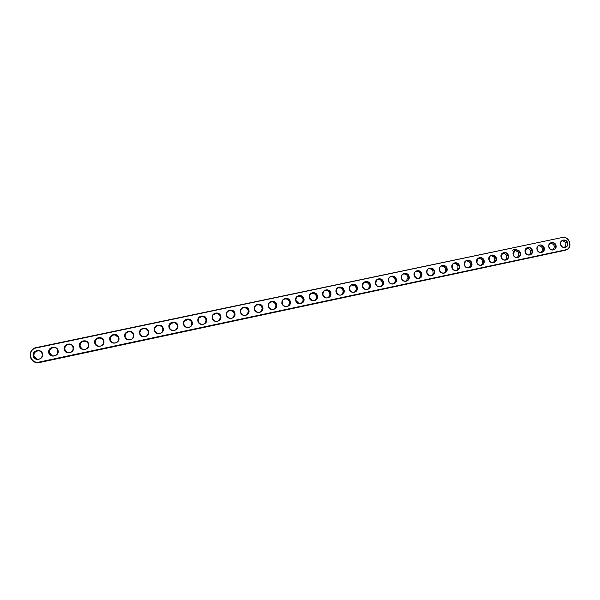 <?xml version="1.0" encoding="UTF-8"?>
<svg xmlns="http://www.w3.org/2000/svg" width="600" height="600" viewBox="0 0 600 600"><rect width="100%" height="100%" fill="white"/><g stroke="black" fill="none" stroke-linecap="round" stroke-linejoin="round"><path stroke-width="0.9" d="M562.658 237.72C569.707 235.935 572.805 248.603 565.612 249.84L39.33 362.017C29.843 364.395 26.82 349.538 36.443 347.888L562.425 237.465C569.04 235.733 573.053 247.065 566.775 249.765L38.52 362.528C28.935 363.862 26.88 349.14 36.412 347.55L562.425 237.465M560.58 244.522C559.35 239.61 566.52 238.11 567.675 243.022C568.912 247.928 561.743 249.45 560.58 244.522M548.842 247.005C547.612 242.077 554.835 240.562 555.99 245.498C557.227 250.41 550.013 251.947 548.842 247.005M537.023 249.502C535.793 244.553 543.067 243.03 544.222 247.98C545.46 252.915 538.192 254.468 537.023 249.502M525.127 252.015C523.89 247.05 531.217 245.52 532.373 250.485C533.61 255.435 526.29 256.995 525.127 252.015M513.143 254.55C511.905 249.562 519.278 248.017 520.433 253.005C521.678 257.978 514.305 259.545 513.143 254.55M501.067 257.1C499.838 252.097 507.263 250.538 508.418 255.548C509.655 260.535 502.23 262.118 501.067 257.1M488.918 259.665C487.68 254.647 495.158 253.08 496.312 258.105C497.558 263.108 490.08 264.705 488.918 259.665M476.67 262.252C475.44 257.212 482.97 255.638 484.125 260.678C485.362 265.702 477.832 267.308 476.67 262.252M464.347 264.855C463.11 259.8 470.7 258.21 471.847 263.272C473.092 268.312 465.51 269.933 464.347 264.855M451.928 267.48C450.697 262.403 458.332 260.805 459.487 265.882C460.725 270.945 453.09 272.572 451.928 267.48M439.418 270.12C438.188 265.028 445.882 263.415 447.037 268.515C448.275 273.593 440.58 275.235 439.418 270.12M426.825 272.782C425.595 267.668 433.342 266.04 434.498 271.163C435.735 276.263 427.987 277.913 426.825 272.782M414.135 275.46C412.905 270.33 420.713 268.695 421.86 273.832C423.105 278.955 415.298 280.612 414.135 275.46M401.355 278.16C400.125 273.007 407.993 271.358 409.14 276.517C410.377 281.663 402.518 283.335 401.355 278.16M388.485 280.882C387.255 275.707 395.175 274.05 396.322 279.225C397.56 284.385 389.647 286.072 388.485 280.882M375.517 283.62C374.288 278.423 382.267 276.757 383.415 281.955C384.653 287.13 376.68 288.832 375.517 283.62M362.46 286.38C361.23 281.168 369.263 279.48 370.41 284.7C371.647 289.897 363.615 291.615 362.46 286.38M349.298 289.163C348.067 283.928 356.16 282.233 357.308 287.468C358.553 292.688 350.452 294.413 349.298 289.163M336.045 291.96C334.815 286.702 342.968 285 344.115 290.257C345.353 295.493 337.2 297.233 336.045 291.96M322.688 294.78C321.465 289.507 329.678 287.782 330.817 293.062C332.062 298.327 323.843 300.075 322.688 294.78M309.24 297.623C308.01 292.327 316.282 290.595 317.43 295.89C318.668 301.178 310.395 302.94 309.24 297.623M295.68 300.487C294.457 295.17 302.79 293.423 303.938 298.74C305.175 304.043 296.835 305.82 295.68 300.487M282.03 303.375C280.8 298.035 289.2 296.272 290.34 301.612C291.577 306.938 283.178 308.73 282.03 303.375M268.267 306.278C267.045 300.915 275.505 299.145 276.645 304.507C277.882 309.855 269.423 311.655 268.267 306.278M254.407 309.21C253.178 303.825 261.705 302.04 262.845 307.425C264.082 312.788 255.555 314.61 254.407 309.21M240.442 312.157C239.212 306.757 247.808 304.957 248.947 310.358C250.185 315.75 241.59 317.58 240.442 312.157M226.365 315.127C225.142 309.705 233.798 307.897 234.938 313.32C236.175 318.728 227.513 320.572 226.365 315.127M212.183 318.127C210.96 312.683 219.683 310.853 220.822 316.305C222.053 321.735 213.33 323.595 212.183 318.127M197.895 321.142C196.673 315.675 205.462 313.837 206.595 319.305C207.833 324.757 199.035 326.632 197.895 321.142M183.495 324.188C182.273 318.697 191.13 316.845 192.263 322.335C193.5 327.81 184.635 329.7 183.495 324.188M168.983 327.255C167.76 321.743 176.685 319.875 177.817 325.388C179.055 330.885 170.123 332.79 168.983 327.255M154.358 330.345C153.135 324.81 162.135 322.928 163.26 328.462C164.498 333.983 155.498 335.903 154.358 330.345M139.62 333.457C138.398 327.9 147.465 326.002 148.59 331.56C149.828 337.103 140.76 339.038 139.62 333.457M124.762 336.593C123.547 331.013 132.683 329.1 133.808 334.688C135.038 340.252 125.903 342.195 124.762 336.593M109.792 339.757C108.578 334.155 117.78 332.228 118.905 337.83C120.142 343.418 110.925 345.382 109.792 339.757M94.703 342.945C93.488 337.32 102.765 335.377 103.89 341.002C105.12 346.612 95.835 348.593 94.703 342.945M79.492 346.155C78.278 340.507 87.637 338.55 88.755 344.205C89.985 349.837 80.625 351.832 79.492 346.155M64.162 349.395C62.948 343.725 72.383 341.745 73.5 347.423C74.73 353.085 65.295 355.095 64.162 349.395M48.713 352.665C47.498 346.965 57.008 344.97 58.125 350.67C59.347 356.355 49.845 358.38 48.713 352.665M33.135 355.95C31.928 350.228 41.505 348.225 42.623 353.947C43.845 359.655 34.267 361.695 33.135 355.95M560.707 244.515C560.385 242.782 560.903 241.47 562.245 240.593C565.965 238.29 569.558 245.295 565.59 247.125C563.295 247.882 561.668 247.013 560.707 244.515M548.977 246.998C548.662 245.288 549.158 243.983 550.47 243.09C554.175 240.69 557.903 247.657 553.942 249.585C551.618 250.388 549.96 249.525 548.977 246.998M537.165 249.487C536.85 247.815 537.33 246.525 538.597 245.61C542.28 243.09 546.173 250.02 542.227 252.053C539.857 252.915 538.17 252.067 537.165 249.487M525.27 252.007L526.635 248.16C530.273 245.513 534.36 252.375 530.43 254.528C528.03 255.465 526.305 254.625 525.27 252.007M513.293 254.535L514.575 250.748C518.153 247.935 522.472 254.708 518.572 257.01C516.127 258.038 514.365 257.212 513.293 254.535M501.225 257.085L502.41 253.365C505.905 250.373 510.495 257.017 506.64 259.493C504.158 260.632 502.35 259.83 501.225 257.085M489.075 259.65L490.14 256.035C493.515 252.817 498.428 259.298 494.647 261.975C492.12 263.25 490.26 262.478 489.075 259.65M476.842 262.237L477.757 258.757C480.96 255.285 486.263 261.51 482.603 264.442C480.022 265.89 478.103 265.155 476.842 262.237M464.52 264.84L465.248 261.562C468.202 257.775 473.985 263.64 470.498 266.88C467.88 268.56 465.885 267.877 464.52 264.84M452.107 267.457L452.625 264.472C455.213 260.317 461.558 265.642 458.347 269.265C455.7 271.252 453.615 270.653 452.107 267.457M439.612 270.097L439.882 267.532C441.923 262.972 448.942 267.472 446.153 271.545C443.505 273.968 441.322 273.487 439.612 270.097M427.02 272.76L427.058 270.81C428.303 265.837 436.02 269.093 433.882 273.675C431.325 276.69 429.037 276.39 427.02 272.76M414.338 275.438L414.24 274.335C414.36 269.093 422.632 270.54 421.485 275.595C419.175 279.397 416.798 279.345 414.338 275.438M401.565 278.138L401.55 278.062C400.305 272.873 408.675 272.002 408.825 277.298C409.283 281.775 402.405 282.577 401.565 278.138M388.702 280.853C387.465 276.308 394.485 274.433 395.805 278.947C397.463 283.222 390.982 285.968 389.048 281.798L388.702 280.853M375.743 283.597C376.38 278.873 378.623 277.928 382.462 280.763C385.14 284.528 379.515 288.952 376.627 285.337L375.743 283.597M362.685 286.35C363.03 282.03 365.115 280.86 368.933 282.855C372.36 286.013 367.688 291.645 364.132 288.63L362.685 286.35M349.538 289.132C349.695 285.127 351.63 283.815 355.343 285.202C359.265 287.775 355.462 294.21 351.472 291.735L349.538 289.132M336.285 291.93C336.33 288.173 338.145 286.763 341.73 287.715C345.975 289.8 342.907 296.76 338.618 294.735L336.285 291.93M322.942 294.75C322.905 291.173 324.623 289.71 328.087 290.355C332.558 292.028 330.075 299.34 325.59 297.683L322.942 294.75M309.495 297.593C309.413 294.157 311.048 292.65 314.415 293.07C319.035 294.413 317.032 301.972 312.405 300.6L309.495 297.593M295.95 300.45C295.83 297.127 297.413 295.597 300.683 295.845C305.423 296.91 303.81 304.65 299.07 303.517L295.95 300.45M282.3 303.337C282.157 300.097 283.688 298.545 286.897 298.657C291.72 299.498 290.423 307.373 285.6 306.442C283.875 306.082 282.772 305.048 282.3 303.337M268.553 306.24C268.388 303.075 269.88 301.5 273.03 301.507C277.935 302.16 276.9 310.14 272.002 309.375C270.202 309.06 269.048 308.017 268.553 306.24M254.7 309.165C254.52 306.053 255.99 304.462 259.087 304.395C264.053 304.882 263.243 312.952 258.285 312.322C256.41 312.045 255.21 310.995 254.7 309.165M240.735 312.112C240.555 309.053 241.995 307.447 245.055 307.305C250.08 307.657 249.45 315.795 244.44 315.293C242.505 315.053 241.267 313.995 240.735 312.112M226.673 315.09C226.478 312.06 227.903 310.447 230.94 310.245C236.01 310.478 235.545 318.675 230.475 318.278C228.487 318.067 227.22 317.002 226.673 315.09M212.498 318.082C212.303 315.082 213.705 313.462 216.72 313.215C221.835 313.335 221.513 321.593 216.397 321.285C214.358 321.105 213.06 320.032 212.498 318.082M198.218 321.097C198.015 318.127 199.41 316.493 202.403 316.2C207.562 316.23 207.36 324.54 202.2 324.308C200.123 324.157 198.788 323.085 198.218 321.097M183.825 324.142C183.623 321.188 185.01 319.545 187.988 319.215C193.192 319.163 193.095 327.517 187.882 327.36C185.767 327.233 184.41 326.16 183.825 324.142M169.32 327.202C169.118 324.27 170.498 322.62 173.468 322.252C178.71 322.125 178.71 330.532 173.453 330.435C171.292 330.33 169.92 329.25 169.32 327.202M154.703 330.293C154.5 327.368 155.873 325.71 158.835 325.32C164.123 325.125 164.205 333.57 158.91 333.532C156.712 333.442 155.31 332.362 154.703 330.293M139.972 333.405C139.762 330.487 141.142 328.822 144.097 328.403C149.43 328.147 149.587 336.638 144.248 336.653C142.012 336.585 140.587 335.498 139.972 333.405M125.13 336.54C124.92 333.638 126.292 331.965 129.248 331.515C134.625 331.2 134.85 339.735 129.465 339.803C127.192 339.75 125.752 338.663 125.13 336.54M110.167 339.697C109.958 336.803 111.33 335.123 114.292 334.657C119.708 334.29 119.993 342.855 114.562 342.968C112.26 342.93 110.797 341.843 110.167 339.697M95.085 342.885C94.883 339.998 96.255 338.303 99.218 337.815C104.67 337.403 105.015 346.005 99.54 346.163C97.208 346.14 95.722 345.053 95.085 342.885M79.89 346.095C79.68 343.207 81.06 341.513 84.023 341.002C89.52 340.538 89.91 349.185 84.398 349.388C82.035 349.38 80.528 348.285 79.89 346.095M64.567 349.335C64.365 346.447 65.745 344.745 68.715 344.22C74.258 343.71 74.692 352.395 69.127 352.627C66.735 352.635 65.213 351.54 64.567 349.335M49.125 352.597C48.922 349.71 50.31 348 53.28 347.46C58.867 346.905 59.347 355.635 53.738 355.905C51.315 355.92 49.778 354.817 49.125 352.597M33.555 355.882C33.352 353.002 34.748 351.278 37.733 350.722C43.358 350.138 43.875 358.897 38.22 359.197C35.775 359.228 34.215 358.125 33.555 355.882M565.275 250.275L39.81 362.468L36.09 362.407M564.495 247.447C566.977 244.072 566.19 241.815 562.125 240.66M552.817 249.93C555.338 246.525 554.535 244.252 550.418 243.12M541.058 252.428C543.607 248.985 542.798 246.712 538.627 245.595M529.215 254.947L529.237 254.933C531.795 251.452 530.97 249.165 526.755 248.085M517.29 257.483L517.41 257.407C519.885 253.875 519.015 251.603 514.8 250.597M505.283 260.032L505.515 259.89C507.885 256.298 506.963 254.04 502.755 253.132M493.192 262.605L493.553 262.365C495.787 258.72 494.812 256.485 490.627 255.675M481.02 265.192L481.537 264.825C483.592 261.127 482.55 258.938 478.41 258.248M468.757 267.795L469.47 267.255C471.285 263.528 470.168 261.382 466.103 260.827M456.412 270.42L457.35 269.632C458.865 265.897 457.65 263.835 453.713 263.438M443.978 273.06L445.192 271.913C446.303 268.222 444.982 266.272 441.225 266.062M431.46 275.722L432.96 274.035C433.567 270.495 432.135 268.718 428.655 268.702M418.853 278.4L420.6 275.947C420.623 272.715 419.085 271.185 415.98 271.373M406.155 281.093L407.978 277.642C407.445 274.92 405.862 273.72 403.222 274.058M393.368 283.808C394.965 282.735 395.513 281.235 394.995 279.293C394.065 277.185 392.52 276.345 390.36 276.765M380.49 286.538C382.418 285.127 382.815 283.32 381.69 281.1C380.58 279.593 379.147 279.06 377.407 279.495M367.522 289.282C369.705 287.543 369.93 285.51 368.205 283.192L364.35 282.248M354.465 292.05C356.835 290.01 356.895 287.835 354.653 285.525L351.195 285.022M341.31 294.832C343.808 292.545 343.733 290.28 341.077 288.038L337.935 287.82M328.072 297.638C330.645 295.132 330.45 292.808 327.48 290.67L324.57 290.647M314.745 300.45C317.362 297.772 317.07 295.418 313.845 293.377L311.1 293.498M301.32 303.285C303.968 300.457 303.577 298.072 300.165 296.138L297.517 296.377M287.812 306.127C290.452 303.173 289.987 300.78 286.418 298.95C283.222 298.83 281.7 300.382 281.843 303.608M274.207 308.985C276.825 305.918 276.285 303.517 272.603 301.793L270 302.243M260.528 311.85C263.077 308.678 262.47 306.285 258.697 304.665L256.065 305.228M246.765 314.715C249.225 311.46 248.542 309.075 244.718 307.575L241.995 308.265M232.92 317.572C235.252 314.243 234.495 311.888 230.64 310.5L227.798 311.355M219.007 320.407C221.16 317.025 220.312 314.707 216.472 313.455L213.45 314.528M205.035 323.205C206.925 319.785 205.98 317.528 202.2 316.44L198.952 317.805M191.002 325.92C192.548 322.515 191.49 320.355 187.83 319.44L184.312 321.218M176.91 328.507C177.998 325.192 176.82 323.183 173.355 322.47L169.53 324.832M162.705 330.892C163.238 327.803 161.925 326.017 158.782 325.53C156.675 325.665 155.31 326.722 154.688 328.702M148.29 333.038C148.215 330.36 146.812 328.882 144.09 328.605C141.502 328.89 140.108 330.308 139.898 332.843M133.5 335.017C132.922 332.925 131.52 331.822 129.292 331.71C126.352 332.153 124.98 333.817 125.19 336.712L125.295 337.11M118.275 337.072L114.382 334.837C111.442 335.303 110.07 336.975 110.28 339.862L110.865 341.265M102.743 339.397L99.36 337.987C96.413 338.475 95.047 340.155 95.25 343.035L96.435 345.15M87.06 342.03L84.225 341.16C81.27 341.67 79.898 343.358 80.108 346.237L81.855 348.81M71.317 344.888L68.97 344.362C66.008 344.888 64.635 346.59 64.838 349.462L67.065 352.312M55.537 347.903L53.595 347.595C50.633 348.135 49.245 349.837 49.455 352.718L52.057 355.733M39.713 351.022L38.1 350.85C35.13 351.405 33.742 353.115 33.945 355.995L36.848 359.115M517.965 250.5C516.158 249.202 514.373 249.127 512.602 250.275M565.612 249.84L564.24 250.605M39.33 362.017L39.81 362.468M565.59 247.125L564.713 247.417M553.942 249.585L552.967 249.907M542.227 252.053L541.125 252.42M530.43 254.528L529.237 254.933M518.572 257.01L517.41 257.407M506.64 259.493L505.515 259.89M494.647 261.975L493.553 262.365M482.603 264.442L481.537 264.825M470.498 266.88L469.47 267.255M458.347 269.265L457.35 269.632M446.153 271.545L445.192 271.913M433.882 273.675L432.96 274.035M421.485 275.595L420.6 275.947M408.825 277.298L407.978 277.642M395.805 278.947L394.995 279.293M382.462 280.763L381.69 281.1M368.933 282.855L368.205 283.192M355.343 285.202L354.653 285.525M341.73 287.715L341.077 288.038M328.087 290.355L327.48 290.67M314.415 293.07L313.845 293.377M300.683 295.845L300.165 296.138M286.897 298.657L286.418 298.95M273.03 301.507L272.603 301.793M259.087 304.395L258.697 304.665"/></g></svg>
